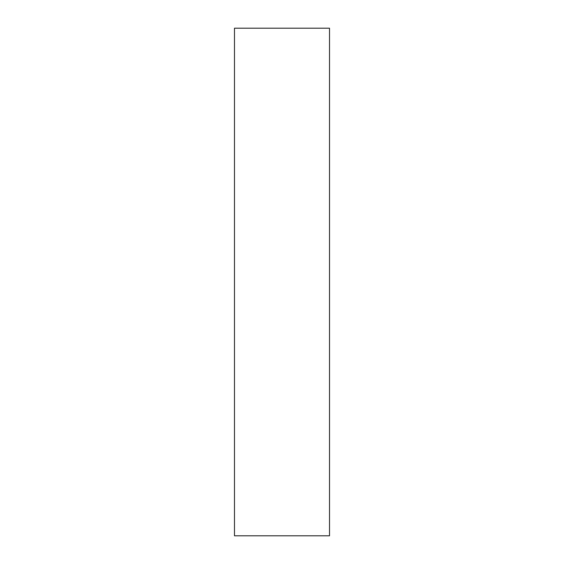 <?xml version="1.0" encoding="UTF-8"?>
<svg xmlns="http://www.w3.org/2000/svg" width="564" height="564" viewBox="0 0 564 564"><rect width="100%" height="100%" fill="white"/><g stroke="black" fill="none" stroke-linecap="round" stroke-linejoin="round"><path stroke-width="0.85" d="M329.517 535.8L234.483 535.8L234.483 28.2L329.517 28.2L329.517 535.8"/></g></svg>
